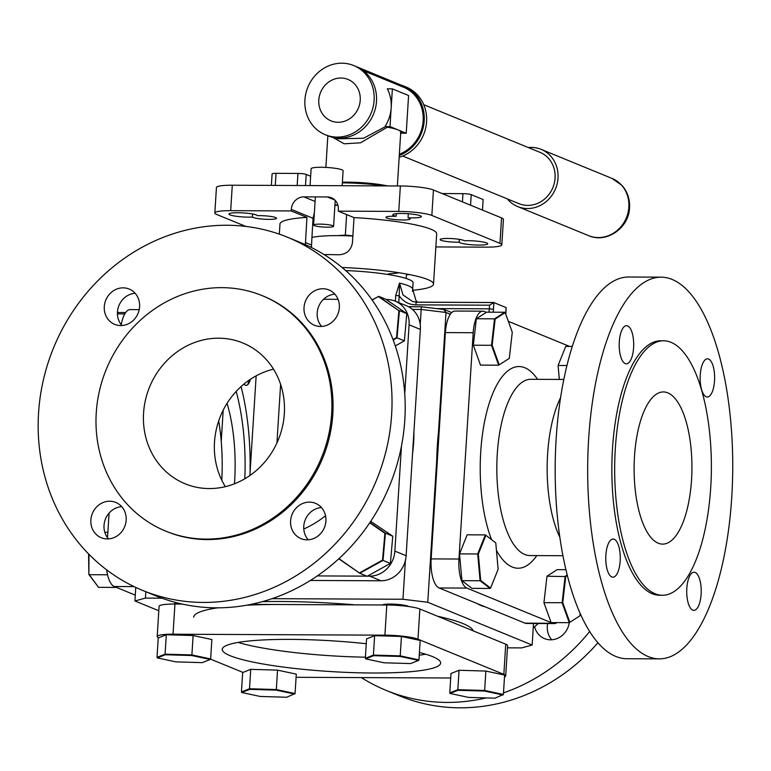 <?xml version="1.0" encoding="UTF-8"?>
<svg xmlns="http://www.w3.org/2000/svg" width="771" height="771" viewBox="0 0 771 771"><rect width="100%" height="100%" fill="white"/><g stroke="black" fill="none" stroke-linecap="round" stroke-linejoin="round"><path stroke-width="1.16" d="M345.678 270.563A58.018 8.153 3.6 0 1 413.073 282.851L412.533 291.428M395.359 301.21L395.716 295.457L399.513 283.121L402.982 294.946L412.813 301.625L416.735 302.193M505.718 314.057L506.123 307.571L493.662 302.511L416.976 302.165A3.18 1.205 90.3 0 0 415.762 304.863C408.765 304.67 403.243 301.644 399.205 295.775L398.771 302.608M488.987 312.188A19.082 7.257 90.3 0 0 489.315 308.834L493.45 309.335L493.874 302.55L489.546 305.191L415.762 304.863M408.524 306.733L421.371 306.791L444.125 309.518L451.739 312.563M443.759 309.508L446.004 312.467L438.526 431.442M408.669 606.526A13.521 1.899 -176.4 0 0 390.454 604.069A13.521 1.899 -176.4 0 0 382.281 604.975M178.525 603.211A13.521 1.899 -176.4 0 0 173.716 604.04M436.704 460.287L427.77 602.276L532.154 645.048L521.649 647.9L507.463 647.842M427.77 602.276L402.963 599.26L272.057 598.672M161.92 598.18L145.42 598.103L134.925 600.956L158.807 610.748M402.963 599.26L405.401 560.469M420.243 324.678L421.197 309.45L412.398 309.412M145.825 591.723L145.42 598.103M134.925 600.956L135.773 587.415M250.43 379.274A13.521 5.137 -89.7 0 1 243.944 384.083M236.186 391.427A126.733 48.159 -89.7 0 1 244.802 478.791M256.155 375.843L249.881 475.543M276.934 442.959L280.615 384.372M532.154 645.048L533.513 623.488M450.331 314.24L446.004 312.467L421.197 309.45L421.371 306.752L408.457 306.694M493.373 302.55L417.159 302.203A3.18 1.205 90.3 0 0 416.976 302.165L412.861 301.634M415.926 300.439L412.475 288.431L415.926 300.439L417.419 302.165M506.123 307.571L505.853 314.433M395.716 295.457L399.205 295.775L399.513 283.121A58.018 8.153 3.6 0 1 412.475 288.431M409.102 274.515A63.617 8.944 3.6 0 1 406.433 274.881M334.932 205.009A63.617 8.944 3.6 0 1 335.366 205.009A63.617 8.944 3.6 0 1 337.852 205.028M248.58 217.143A14.302 2.014 3.6 0 1 228.948 214.039A14.302 2.014 3.6 0 1 237.853 212.748A14.302 2.014 3.6 0 1 257.456 215.678A12.163 1.706 -176.4 0 1 259.827 215.639A12.163 1.706 -176.4 0 1 276.529 218.27A12.163 1.706 -176.4 0 1 268.944 219.378A12.163 1.706 -176.4 0 1 252.406 217.046A14.302 2.014 3.6 0 1 248.58 217.143M252.599 214.001L252.406 217.046M334.855 200.026L327.386 196.962A12.721 11.632 112.3 0 1 331.424 197.761A12.721 11.632 112.3 0 1 338.363 209.596L338.267 211.148L354.024 217.605L352.443 242.759C351.036 250.363 346.449 254.372 338.681 254.787A78.507 11.035 -176.4 0 0 326.519 254.575A78.507 11.035 -176.4 0 0 324.051 254.565M342.073 267.498A78.507 11.035 3.6 0 1 433.514 284.133A78.507 11.035 3.6 0 1 412.601 290.272M354.024 217.605A78.507 11.035 3.6 0 1 436.675 233.844L433.514 284.133M459.188 242.152A12.163 1.706 -176.4 0 1 456.827 242.181A12.163 1.706 -176.4 0 1 440.125 239.55A12.163 1.706 -176.4 0 1 447.7 238.451A12.163 1.706 -176.4 0 1 464.248 240.774A14.302 2.014 3.6 0 1 468.074 240.687A14.302 2.014 3.6 0 1 487.706 243.781A14.302 2.014 3.6 0 1 478.791 245.082A14.302 2.014 3.6 0 1 459.188 242.152L459.371 239.367M396.275 213.692L396.111 216.294A14.302 2.014 3.6 0 1 392.767 214.781A14.302 2.014 3.6 0 1 401.681 213.48A14.302 2.014 3.6 0 1 421.313 216.574A14.302 2.014 3.6 0 1 412.398 217.875A14.302 2.014 3.6 0 1 408.052 217.75L408.302 213.75M396.111 216.294A12.163 1.706 -176.4 0 0 393.518 216.237A12.163 1.706 -176.4 0 0 385.943 217.345A12.163 1.706 -176.4 0 0 402.635 219.976A12.163 1.706 -176.4 0 0 410.22 218.877A12.163 1.706 -176.4 0 0 408.052 217.75M245.862 226.423L216.69 214.473A25.453 3.576 -176.4 0 1 214.83 212.979A25.453 3.576 -176.4 0 1 230.693 210.666L291.187 210.936L291.284 209.384A12.721 11.632 112.3 0 1 303.851 196.865L315.079 201.462M501.564 217.904A25.453 3.576 3.6 0 1 503.415 219.398L501.815 244.85A25.453 3.576 -176.4 0 0 499.955 243.357L501.564 217.904L433.447 189.994L431.847 215.437L499.955 243.357M435.856 246.932L485.961 247.154A25.453 3.576 -176.4 0 0 501.815 244.85M214.83 212.979L216.439 187.536A25.453 3.576 3.6 0 1 232.293 185.223L400.361 185.975A25.453 3.576 3.6 0 1 433.447 189.994M431.847 215.437A25.453 3.576 -176.4 0 0 398.761 211.418L400.361 185.975M327.386 196.962L303.851 196.865M338.267 211.148L398.761 211.418M305.374 244.667L306.945 217.393L291.187 210.936M279.333 234.162L279.969 223.985A78.507 11.035 3.6 0 1 306.945 217.393M311.388 247.51L313.026 218.289L314.375 212.671M388.478 273.84A50.896 7.151 -176.4 0 0 399.156 272.77M551.747 639.785A19.082 17.454 112.3 0 1 547.285 626.274A19.082 17.454 112.3 0 1 547.641 623.546M534.611 626.669A19.082 17.454 -67.7 0 0 544.538 638.619A19.082 17.454 -67.7 0 0 569.258 622.669M597.968 642.715A190.861 174.497 112.3 0 1 399.407 695.827L386.242 690.43A190.861 174.497 112.3 0 1 361.387 677.603M589.719 631.439A190.861 174.497 112.3 0 1 503.492 692.888M486.135 697.919A190.861 174.497 112.3 0 1 386.242 690.43M304.025 307.533A19.082 17.454 -67.7 0 0 314.443 325.266A19.082 17.454 -67.7 0 0 339.336 307.687A19.082 17.454 -67.7 0 0 328.918 289.944A19.082 17.454 -67.7 0 0 304.025 307.533M321.652 326.432A19.082 17.454 112.3 0 1 317.189 312.92A19.082 17.454 112.3 0 1 334.865 294.175M290.6 520.897A19.082 17.454 -67.7 0 0 301.018 538.64A19.082 17.454 -67.7 0 0 325.911 521.061A19.082 17.454 -67.7 0 0 315.493 503.318A19.082 17.454 -67.7 0 0 290.6 520.897M308.227 539.806A19.082 17.454 112.3 0 1 303.764 526.294A19.082 17.454 112.3 0 1 321.449 507.549M90.862 520.001A19.082 17.454 -67.7 0 0 101.28 537.744A19.082 17.454 -67.7 0 0 126.165 520.165A19.082 17.454 -67.7 0 0 115.756 502.422A19.082 17.454 -67.7 0 0 90.862 520.001M108.489 538.91A19.082 17.454 112.3 0 1 104.027 525.398A19.082 17.454 112.3 0 1 121.702 506.653M104.287 306.636A19.082 17.454 -67.7 0 0 114.706 324.369A19.082 17.454 -67.7 0 0 139.59 306.791A19.082 17.454 -67.7 0 0 129.181 289.048A19.082 17.454 -67.7 0 0 104.287 306.636M121.914 325.535A19.082 17.454 112.3 0 1 117.452 312.033A19.082 17.454 112.3 0 1 135.127 293.288M413.911 431.982A139.965 127.967 112.3 0 1 413.622 442.727A139.965 127.967 112.3 0 1 412.562 453.473M391.639 414.634A190.861 174.497 -67.7 0 0 287.477 237.237A190.861 174.497 -67.7 0 0 38.55 413.054A190.861 174.497 -67.7 0 0 142.722 590.451A190.861 174.497 -67.7 0 0 391.639 414.634M142.722 590.451L155.887 595.848A190.861 174.497 -67.7 0 0 404.804 420.031A190.861 174.497 -67.7 0 0 300.642 242.634L287.477 237.237M331.646 413.902A127.244 116.334 -67.7 0 0 262.207 295.64A127.244 116.334 -67.7 0 0 96.25 412.851A127.244 116.334 -67.7 0 0 165.698 531.113A127.244 116.334 -67.7 0 0 331.646 413.902M165.698 531.113L166.844 531.585A127.244 116.334 -67.7 0 0 332.793 414.374A127.244 116.334 -67.7 0 0 263.345 296.112L262.207 295.64M143.57 413.063A76.088 69.563 -67.7 0 0 185.098 483.783A76.088 69.563 -67.7 0 0 284.335 413.69A76.088 69.563 -67.7 0 0 242.807 342.97A76.088 69.563 -67.7 0 0 143.57 413.063M273.493 369.155A76.088 69.563 -67.7 0 0 214.502 442.13A76.088 69.563 -67.7 0 0 225.334 486.665M420.359 329.419L409.093 324.803A25.453 23.265 -67.7 0 0 395.205 301.143L406.471 305.759A25.453 23.265 112.3 0 1 420.359 329.419L406.124 555.727A25.453 23.265 112.3 0 1 380.999 580.775L310.395 580.457M395.205 301.143A25.453 23.265 -67.7 0 0 387.138 299.543L386.3 299.543M323.56 299.264L338.035 299.331M371.747 299.476L372.807 299.485M409.093 324.803L404.746 393.885M401.46 446.158L394.858 551.111L406.124 555.727M380.999 580.775L369.733 576.149A25.453 23.265 -67.7 0 0 394.858 551.111M369.733 576.149L367.42 576.139M366.794 576.139L317.324 575.918M218.694 420.927A109.424 41.576 -89.7 0 1 221.778 480.208M121.259 324.755A25.453 9.666 -89.7 0 1 130.174 309.595L139.214 309.643M134.048 586.596L114.243 586.509A25.453 9.666 -89.7 0 1 106.677 569.865M114.243 586.509L135.291 595.135M221.229 441.407L223.195 410.182M109.077 513.12L107.526 537.724M247.645 384.758A17.174 6.525 90.3 0 0 249.023 380.228M250.035 473.134A139.965 53.18 90.3 0 0 241.063 386.579M234.461 483.803A100.519 38.193 90.3 0 0 234.625 481.383A100.519 38.193 90.3 0 0 227.069 403.329M366.254 643.737A109.424 15.381 -176.4 0 0 290.416 639.381A109.424 15.381 -176.4 0 0 222.231 649.327A109.424 15.381 -176.4 0 0 372.47 673.006A109.424 15.381 -176.4 0 0 440.655 663.07A109.424 15.381 -176.4 0 0 419.424 652.488M238.172 642.426A109.424 15.381 -176.4 0 0 365.406 657.181M419.26 655.157A109.424 15.381 -176.4 0 0 425.698 654.222M243 672.428L210.502 659.109M450.707 677.998L296.083 677.304M504.504 676.842A25.453 3.576 -176.4 0 0 505.699 675.859A25.453 3.576 -176.4 0 0 503.839 674.374L505.737 644.19A25.453 3.576 3.6 0 1 507.597 645.684L505.699 675.859M250.999 604.387L386.801 604.994A25.453 3.576 3.6 0 1 419.877 609.003L417.978 639.178L503.839 674.374M417.978 639.178A25.453 3.576 -176.4 0 0 384.902 635.169L386.801 604.994M173.041 634.215A25.453 3.576 -176.4 0 0 157.188 636.528L159.086 606.353A25.453 3.576 3.6 0 1 174.94 604.04L173.041 634.215L384.902 635.169M157.188 636.528A25.453 3.576 -176.4 0 0 158.585 637.819M174.94 604.04L182.255 604.078M419.877 609.003L505.737 644.19M262.362 601.65A139.965 19.67 3.6 0 1 281.058 601.496A139.965 19.67 3.6 0 1 354.988 604.85M437.61 616.27A139.965 19.67 3.6 0 1 473.115 630.823M193.656 617.234A139.965 19.67 3.6 0 1 217.644 607.837M246.624 605.216A139.965 19.67 3.6 0 1 280.875 604.512M395.282 345.909L404.389 340.859L397.026 337.843L393.181 339.982M404.389 340.859L406.78 313.643L399.417 310.626L397.026 337.843L396.535 337.573L398.906 310.713L378.349 296.556L372.123 300.015M406.78 313.643L385.943 299.302L378.58 296.286L398.906 310.713M372.046 299.909L378.349 296.556M393.008 339.529L396.535 337.573M390.386 563.408L383.023 560.392L359.797 573.267L367.16 576.284L390.386 563.408L392.776 536.182L370.716 521.341M338.961 558.927L359.797 573.267L338.98 558.647M392.776 536.182L385.413 533.166L383.023 560.392L382.541 560.112L384.902 533.253L385.413 533.166L369.935 522.507M384.902 533.253L369.733 522.815M359.614 572.824L382.541 560.112M485.865 671.059L504.61 675.059L503.386 694.469L484.651 690.469L485.865 671.059L459.063 670.278L457.839 689.688L484.651 690.469L484.506 691.057L458.051 690.286L450.091 693.457L468.585 697.398L495.04 698.179L503.386 694.469M459.063 670.278L450.987 673.497L449.772 692.907L457.839 689.688L458.051 690.286M450.89 693.139L449.772 692.907L450.091 693.457M503 695.008L484.506 691.057M294.676 694.073L276.182 690.122L249.727 689.351L241.766 692.522L260.261 696.464L286.716 697.244L295.062 693.534L276.326 689.544L276.182 690.122M277.541 670.134L250.739 669.344L249.515 688.754L276.326 689.544L277.541 670.134L296.286 674.124L295.062 693.534M250.739 669.344L242.663 672.563L241.448 691.972L249.515 688.754L249.727 689.351M241.448 691.972L241.766 692.522M418.566 660.4L400.072 656.458L373.627 655.687L365.666 658.858L384.151 662.8L410.606 663.571L418.566 660.4L418.961 659.87L400.216 655.87L400.072 656.458M401.44 636.461L374.629 635.68L373.405 655.09L400.216 655.87L401.44 636.461L420.185 640.46L418.961 659.87M374.629 635.68L366.562 638.889L365.338 658.299L373.405 655.09L373.627 655.687M365.338 658.299L365.666 658.858M210.242 659.465L191.748 655.523L165.302 654.752L157.342 657.923L175.827 661.865L202.281 662.636L210.242 659.465L210.637 658.935L191.892 654.936L191.748 655.523M193.116 635.526L166.305 634.745L165.081 654.155L191.892 654.936L193.116 635.526L211.861 639.525L210.637 658.935M166.305 634.745L158.238 637.954L157.014 657.364L165.081 654.155L165.302 654.752M157.014 657.364L157.342 657.923M311.966 237.439L311.821 237.449A50.896 7.151 3.6 0 1 352.867 236.032M337.688 235.627L345.341 235.088L346.632 214.579M337.891 205.173L334.913 205.385M345.341 235.088L352.877 235.868M310.058 185.57L311.118 168.733A16.027 2.255 3.6 0 1 321.102 167.278A16.027 2.255 3.6 0 1 343.105 170.748L342.17 185.715M327.347 227.194A10.023 1.407 3.6 0 1 313.595 225.026A10.023 1.407 3.6 0 1 319.84 224.12A10.023 1.407 3.6 0 1 333.592 226.288A10.023 1.407 3.6 0 1 327.347 227.194M695.153 572.429A19.082 7.257 90.3 0 0 694.054 572.198A19.082 7.257 90.3 0 0 686.739 589.796A19.082 7.257 90.3 0 0 692.782 610.15A19.082 7.257 90.3 0 0 693.881 610.372A19.082 7.257 90.3 0 0 701.196 592.774A19.082 7.257 90.3 0 0 695.153 572.429M614.198 539.247A19.082 7.257 90.3 0 0 613.099 539.025A19.082 7.257 90.3 0 0 605.794 556.623A19.082 7.257 90.3 0 0 611.827 576.968A19.082 7.257 90.3 0 0 612.926 577.2A19.082 7.257 90.3 0 0 620.241 559.601A19.082 7.257 90.3 0 0 614.198 539.247M627.623 325.882A19.082 7.257 90.3 0 0 626.524 325.651A19.082 7.257 90.3 0 0 619.219 343.249A19.082 7.257 90.3 0 0 625.252 363.604A19.082 7.257 90.3 0 0 626.351 363.825A19.082 7.257 90.3 0 0 633.666 346.227A19.082 7.257 90.3 0 0 627.623 325.882M708.578 359.055A19.082 7.257 90.3 0 0 707.479 358.833A19.082 7.257 90.3 0 0 700.164 376.431A19.082 7.257 90.3 0 0 706.207 396.776A19.082 7.257 90.3 0 0 707.306 396.998A19.082 7.257 90.3 0 0 714.611 379.399A19.082 7.257 90.3 0 0 708.578 359.055M484.969 606.758A139.965 53.18 -89.7 0 1 481.094 605.553A139.965 53.18 -89.7 0 1 477.278 603.606M648.334 656.613A190.861 72.522 90.3 0 0 659.35 658.877A190.861 72.522 90.3 0 0 732.45 482.877A190.861 72.522 90.3 0 0 672.071 279.42A190.861 72.522 90.3 0 0 661.055 277.155A190.861 72.522 90.3 0 0 587.955 453.146A190.861 72.522 90.3 0 0 648.334 656.613M661.055 277.155L628.577 277.011A190.861 72.522 90.3 0 0 555.467 453.001A190.861 72.522 90.3 0 0 615.856 656.468A190.861 72.522 90.3 0 0 626.862 658.733L659.35 658.877M655.119 593.757A127.244 48.351 90.3 0 0 662.453 595.27A127.244 48.351 90.3 0 0 711.19 477.933A127.244 48.351 90.3 0 0 670.934 342.295A127.244 48.351 90.3 0 0 663.6 340.782A127.244 48.351 90.3 0 0 614.863 458.119A127.244 48.351 90.3 0 0 655.119 593.757M663.6 340.782L660.776 340.772A127.244 48.351 90.3 0 0 612.039 458.099A127.244 48.351 90.3 0 0 652.295 593.747A127.244 48.351 90.3 0 0 659.629 595.251L662.453 595.27M667.753 392.844A76.088 28.913 90.3 0 0 663.368 391.938A76.088 28.913 90.3 0 0 634.225 462.099A76.088 28.913 90.3 0 0 658.299 543.218A76.088 28.913 90.3 0 0 662.684 544.114A76.088 28.913 90.3 0 0 691.828 473.953A76.088 28.913 90.3 0 0 667.753 392.844M524.974 623.151L552.768 623.276A25.453 9.666 90.3 0 0 554.243 623.575L526.439 623.45A25.453 9.666 -89.7 0 1 524.974 623.151L439.104 587.965A25.453 9.666 -89.7 0 1 431.153 558.908L445.387 332.59A25.453 9.666 -89.7 0 1 455.044 311.05L482.848 311.176A25.453 9.666 90.3 0 0 473.192 332.715L445.387 332.59M554.243 623.575A25.453 9.666 90.3 0 0 556.903 622.611M486.347 312.313L484.313 311.484A25.453 9.666 90.3 0 0 482.848 311.176M508.34 321.324L569.586 346.43M436.627 471.881A139.965 53.18 -89.7 0 1 439.865 420.359M552.768 623.276L466.908 588.09L439.104 587.965M431.153 558.908L458.957 559.033A25.453 9.666 90.3 0 0 466.908 588.09M458.957 559.033L473.192 332.715M559.919 537.426A88.125 33.49 -89.7 0 1 560.546 397.701M476.362 318.751L473.336 345.215L491.503 345.302L494.529 318.828L476.362 318.751L486.559 312.178L504.726 312.255L504.918 312.785M495.136 319.098L494.529 318.828L504.726 312.255L505.198 312.612L495.136 319.098L492.149 345.215L499.232 364.847L509.294 358.351L512.272 332.243L505.198 312.612M473.336 345.215L480.506 365.107L498.683 365.194L491.503 345.302L492.149 345.215M498.683 365.194L499.232 364.847M459.526 553.896L467.159 534.814L485.335 534.901L477.702 553.973L459.526 553.896L461.925 580.659L480.092 580.746L477.702 553.973L478.338 554.079L480.709 580.486L480.092 580.746L490.125 588.427L490.597 588.08L498.133 569.258L495.763 542.842L485.335 534.901M461.925 580.659L471.948 588.35L490.125 588.427M485.875 535.257L478.338 554.079M480.709 580.486L490.597 588.08M567.408 575.494L565.741 576.573L562.753 602.691L569.836 622.313L579.898 615.827L580.187 613.282M569.836 622.313L569.287 622.669L562.107 602.777L565.133 576.303L567.263 574.925M565.981 569.692L557.163 569.653L546.967 576.226L543.94 602.691L551.111 622.582L569.287 622.669M546.967 576.226L565.741 576.573M543.94 602.691L562.753 602.691M566.897 365.531L558.088 365.483L565.721 346.41L572.227 346.439M558.088 365.483L559.332 379.428M533.233 627.845L538.283 623.508M107.863 532.308L104.808 532.289M116.431 587.406L98.534 587.329L89.272 574.703L107.439 574.78L107.429 574.241M88.983 554.32L88.877 574.501L88.588 553.925M98.129 586.77L88.877 574.501M98.023 586.953L98.534 587.329M124.738 313.942L117.414 313.864M125.644 312.534L117.423 312.496M374.118 100.307A37.413 34.203 -67.7 0 0 353.696 65.535A37.413 34.203 -67.7 0 0 304.911 99.999A37.413 34.203 -67.7 0 0 325.333 134.761A37.413 34.203 -67.7 0 0 374.118 100.307M325.333 134.761L327.714 135.744A37.413 34.203 -67.7 0 0 376.499 101.28A37.413 34.203 -67.7 0 0 356.086 66.518L353.696 65.535M318.799 100.057A22.398 20.47 -67.7 0 0 331.019 120.874A22.398 20.47 -67.7 0 0 360.23 100.24A22.398 20.47 -67.7 0 0 348.01 79.432A22.398 20.47 -67.7 0 0 318.799 100.057M400.496 132.593L401.19 133.21L406.221 133.238L408.591 95.517L392.372 88.867L387.35 88.848A36.266 33.153 112.3 0 1 391.186 107.728A36.266 33.153 112.3 0 1 384.98 126.569L387.341 127.196L360.442 142.828L344.203 143.791L332.58 137.286M363.42 70.759L403.349 87.123A36.266 33.153 112.3 0 1 423.144 120.825A36.266 33.153 112.3 0 1 399.359 154.248M335.915 137.864L338.132 138.77L363.526 138.26L385.307 126.704M401.19 133.21A36.266 33.153 -67.7 0 0 402.192 131.581M400.872 133.084L400.621 134.241M392.372 88.867L390.001 126.589L398.106 129.913A36.266 5.098 -176.4 0 0 387.341 127.196M399.166 157.265A37.413 34.203 -67.7 0 0 426.585 121.808A37.413 34.203 -67.7 0 0 406.172 87.036L403.782 86.063A37.413 34.203 -67.7 0 0 401.257 85.147L353.561 65.477M399.282 155.453A37.413 34.203 -67.7 0 0 424.204 120.835A37.413 34.203 -67.7 0 0 403.782 86.063M402.703 156.021L518.893 203.64A27.737 25.356 -67.7 0 0 555.072 178.091A27.737 25.356 -67.7 0 0 539.931 152.311L423.742 104.692M528.376 147.569A30.917 28.267 112.3 0 1 541.136 149.362A30.917 28.267 112.3 0 1 558.011 178.101A30.917 28.267 112.3 0 1 517.688 206.589A30.917 28.267 112.3 0 1 507.337 198.908M401.19 86.236L401.257 85.147M397.364 185.965L400.756 132.043A36.266 5.098 -176.4 0 0 398.106 129.913L406.221 133.238M384.98 126.569L390.001 126.589M271.363 185.397L272.086 173.918A6.361 0.896 3.6 0 1 276.047 173.34L275.286 185.416M297.182 185.512L297.943 173.436L276.047 173.34M297.943 173.436A6.361 0.896 3.6 0 1 306.212 174.439L305.509 185.551M310.646 176.26L306.212 174.439M385.307 185.907A52.168 7.334 -176.4 0 0 342.343 182.862M462.436 201.877L462.957 193.646L442.14 193.55M462.957 193.646A6.361 0.896 3.6 0 1 471.226 194.649L470.561 205.202M482.482 210.088L483.147 199.535L471.226 194.649M436.559 308.602L489.315 308.834L489.546 305.191M493.45 309.335A22.263 8.462 -89.7 0 1 493.199 312.207M232.293 185.223L230.693 210.666M305.364 242.547L311.349 244.995M313.026 218.289L291.284 209.384M325.526 515.741A100.856 92.202 112.3 0 1 303.774 529.012M563.784 379.457L530.708 379.303A88.125 33.49 90.3 0 0 496.958 460.566A88.125 33.49 90.3 0 0 524.829 554.513A88.125 33.49 90.3 0 0 529.918 555.563L562.994 555.708M536.78 555.592A100.856 38.319 -89.7 0 1 512.272 567.032A100.856 38.319 -89.7 0 1 496.437 550.349M491.512 539.575A100.856 38.319 -89.7 0 1 484.439 422.286A100.856 38.319 -89.7 0 1 524.81 367.728A100.856 38.319 -89.7 0 1 537.57 379.332M342.391 182.197A36.266 5.098 3.6 0 1 387.591 185.917M628.847 207.139A30.917 28.267 -67.7 0 0 611.972 178.4L621.918 185.368C627.44 191.651 629.974 199.091 629.541 207.698C629.059 227.888 606.517 243.742 588.524 235.618A30.917 28.267 -67.7 0 0 628.847 207.139M444.125 309.518L421.371 306.752M406.481 274.013L406.201 278.495M313.595 225.026L315.368 196.913M333.592 226.288L335.221 200.402M327.848 135.802L325.863 167.413M541.136 149.362L611.972 178.4M517.688 206.589L588.524 235.618"/></g></svg>
